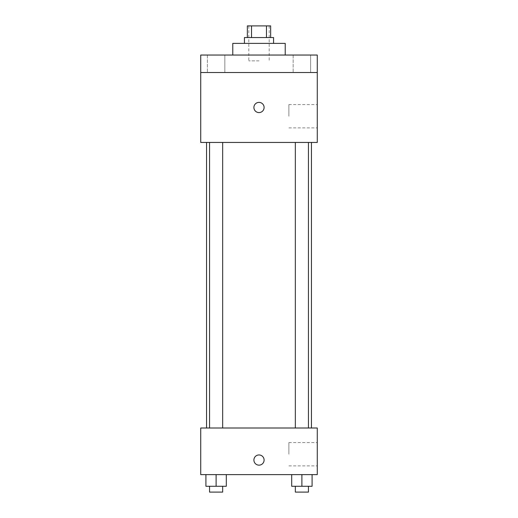 <?xml version="1.0" encoding="UTF-8"?>
<svg xmlns="http://www.w3.org/2000/svg" width="518" height="518" viewBox="0 0 518 518"><rect width="100%" height="100%" fill="white"/><g stroke="black" fill="none" stroke-linecap="round" stroke-linejoin="round"><path stroke-width="0.39" stroke-dasharray="2.59 1.94" d="M259 60.865L248.802 60.865L259 60.865M259 25.9L248.802 25.9L259 25.9M266.472 37.555L266.472 25.9L270.655 25.9L270.655 37.555L251.528 37.555L270.655 37.555M266.472 25.9L247.345 25.9L247.345 37.555L251.528 37.555L247.345 37.555M273.569 37.555L244.431 37.555M244.431 43.383L273.569 43.383L244.431 43.383M251.528 37.555L251.528 25.9M232.776 43.383L285.224 43.383M259 55.037L232.776 55.037L259 55.037M310.632 55.037L293.149 55.037L310.632 55.037L293.149 55.037L310.632 55.037L310.632 72.52L293.149 72.52L310.632 72.52L293.149 72.52L310.632 72.52L310.632 55.037M224.851 55.037L207.368 55.037L224.851 55.037L207.368 55.037L224.851 55.037L224.851 72.52L207.368 72.52L224.851 72.52L207.368 72.52L224.851 72.52L224.851 55.037M317.275 55.037L200.725 55.037L200.725 72.52L317.275 72.52L317.275 55.037M317.275 72.52L317.275 142.45L200.725 142.45L200.725 72.52L317.275 72.52L200.725 72.52M200.725 107.485L200.725 112.587L200.731 107.485M317.275 116.226L317.275 104.571L317.275 116.226M259 142.45L206.552 142.45L259 142.45M301.89 142.45L295.338 142.45L301.89 142.45M216.11 142.45L209.557 142.45L216.11 142.45M259 102.383A5.102 5.102 0 0 0 254.584 110.036A5.102 5.102 0 0 0 263.416 110.036A5.102 5.102 0 0 0 259 102.383A5.102 5.102 0 0 0 254.584 110.036A5.102 5.102 0 0 0 263.416 110.036A5.102 5.102 0 0 0 259 102.383M259 112.587A5.102 5.102 0 0 1 254.584 104.934A5.102 5.102 0 0 1 263.416 104.934A5.102 5.102 0 0 1 259 112.587M288.882 116.226L288.882 104.571L288.882 116.226M259 427.998L206.552 427.998L259 427.998M301.89 427.998L295.338 427.998L301.89 427.998M216.11 427.998L209.557 427.998L216.11 427.998M317.275 427.998L200.725 427.998L200.725 474.617L317.275 474.617L317.275 427.998M200.725 460.049L200.725 465.151L200.731 460.049M312.089 486.272L301.89 486.272L312.089 486.272L312.089 474.617L291.692 474.617L312.089 474.617L291.692 474.617L312.089 474.617L291.692 474.617L312.089 474.617L291.692 474.617L312.089 474.617L312.089 486.272L291.692 486.272L291.692 474.617L291.692 486.272L308.443 486.272L301.89 486.272L301.89 474.617L301.89 486.272L291.692 486.272L291.692 474.617M226.308 486.272L216.11 486.272L226.308 486.272L226.308 474.617L205.911 474.617L226.308 474.617L205.911 474.617L226.308 474.617L205.911 474.617L226.308 474.617L205.911 474.617L226.308 474.617L226.308 486.272L205.911 486.272L205.911 474.617L205.911 486.272L222.662 486.272L216.11 486.272L216.11 474.617L216.11 486.272L205.911 486.272L205.911 474.617M317.275 454.221L317.275 442.566L317.275 454.221M259 454.946A5.102 5.102 0 0 0 254.584 462.6A5.102 5.102 0 0 0 263.416 462.6A5.102 5.102 0 0 0 259 454.946A5.102 5.102 0 0 0 254.584 462.6A5.102 5.102 0 0 0 263.416 462.6A5.102 5.102 0 0 0 259 454.946M259 465.151A5.102 5.102 0 0 1 254.584 457.498A5.102 5.102 0 0 1 263.416 457.498A5.102 5.102 0 0 1 259 465.151M288.882 454.221L288.882 442.566L288.882 454.221M295.338 486.272L295.338 492.1L308.443 492.1L295.338 492.1L308.443 492.1L308.443 486.272L295.338 486.272L308.443 486.272M301.89 486.272L301.89 474.617M209.557 486.272L209.557 492.1L222.662 492.1L209.557 492.1L222.662 492.1L222.662 486.272L209.557 486.272L222.662 486.272M216.11 486.272L216.11 474.617M248.802 25.9L248.802 60.865M269.198 25.9L269.198 60.865M207.368 55.037L207.368 72.52L207.368 55.037M293.149 55.037L293.149 72.52L293.149 55.037M288.882 127.881L317.275 127.881M288.882 104.571L317.275 104.571M222.662 427.998L222.662 142.45M209.557 427.998L209.557 142.45M308.443 427.998L308.443 142.45M295.338 427.998L295.338 142.45M288.882 465.876L317.275 465.876M288.882 442.566L317.275 442.566"/><path stroke-width="0.78" d="M251.528 37.555L251.528 25.9L247.345 25.9L247.345 37.555M251.528 25.9L270.655 25.9L270.655 37.555M266.472 37.555L266.472 25.9M244.431 43.383L244.431 37.555L273.569 37.555L273.569 43.383M285.224 55.037L285.224 43.383L232.776 43.383L232.776 55.037M200.725 55.037L317.275 55.037L317.275 72.52L200.725 72.52L200.725 55.037M317.275 72.52L317.275 142.45L200.725 142.45L200.725 72.52M259 112.587A5.102 5.102 0 0 1 254.584 104.934A5.102 5.102 0 0 1 263.416 104.934A5.102 5.102 0 0 1 259 112.587M200.725 427.998L317.275 427.998L317.275 474.617L200.725 474.617L200.725 427.998M259 465.151A5.102 5.102 0 0 1 254.584 457.498A5.102 5.102 0 0 1 263.416 457.498A5.102 5.102 0 0 1 259 465.151M291.692 474.617L291.692 486.272L312.089 486.272L312.089 474.617L312.089 486.272M301.89 486.272L301.89 474.617M308.443 486.272L308.443 492.1L295.338 492.1L295.338 486.272M205.911 474.617L205.911 486.272L226.308 486.272L226.308 474.617L226.308 486.272M216.11 486.272L216.11 474.617M222.662 486.272L222.662 492.1L209.557 492.1L209.557 486.272M311.447 427.998L311.447 142.45M206.552 427.998L206.552 142.45M295.338 142.45L295.338 427.998M308.443 142.45L308.443 427.998M222.662 427.998L222.662 142.45M209.557 427.998L209.557 142.45"/></g></svg>
